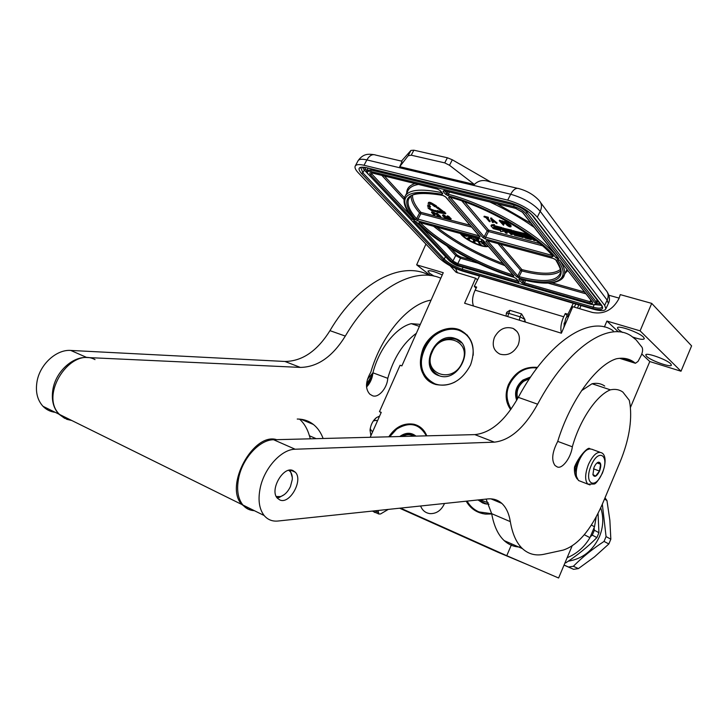<?xml version="1.0" encoding="UTF-8"?>
<svg xmlns="http://www.w3.org/2000/svg" width="728" height="728" viewBox="0 0 728 728"><rect width="100%" height="100%" fill="white"/><g stroke="black" fill="none" stroke-linecap="round" stroke-linejoin="round"><path stroke-width="1.09" d="M450.086 265.784L456.11 272.281L475.621 278.233L464.601 303.239L561.379 333.215L572.79 306.706L592.492 312.476C604.022 314.56 612.849 309.919 618.991 298.562L620.256 294.613L651.715 303.385L640.094 330.849L606.906 321.048L604.376 326.99M596.196 516.989L594.503 526.772L591.391 525.061M425.925 244.089L416.653 264.837L443.252 272.7L401.883 365.884L400.082 365.238L379.461 411.666L381.245 412.366L370.179 437.282M630.421 407.516L649.795 361.543L681.008 371.225L691.6 345.882L651.715 303.385M400.518 508.117L506.761 555.701L558.604 578.005L572.044 546.091M444.462 503.485L444.162 504.231C440.968 510.628 436.281 513.768 430.102 513.631C425.552 513.049 422.386 510.51 420.602 505.996M494.458 337.319C499.071 329.047 505.305 326.089 513.158 328.446C519.137 331.886 520.802 337.41 518.163 345.008C513.713 353.08 507.634 356.119 499.927 354.117C493.557 350.76 491.737 345.163 494.458 337.319M510.665 409.609C505.487 402.275 504.759 393.93 508.472 384.584C514.978 371.953 524.642 366.22 537.455 367.403M470.525 364.983C462.016 380.78 450.341 387.269 435.499 384.448C421.203 377.978 417.062 366.029 423.077 348.612C429.411 333.542 447.21 324.379 459.923 329.948C472.663 336.818 476.203 348.494 470.525 364.983M388.798 436.809C395.468 426.872 403.831 422.677 413.877 424.242C419.938 425.771 424.242 429.638 426.799 435.835M491.737 513.986L485.612 514.105C477.058 513.04 470.579 508.745 466.193 501.192M506.761 555.701L511.775 543.943M442.26 274.938C434.106 271.289 429.329 270.024 427.909 271.135L429.629 273.319L434.17 276.176M430.466 275.548L416.653 264.837M477.577 279.843L475.621 278.233M381.144 412.585L379.461 411.666M579.67 308.718L581.017 305.587M619.173 298.134L608.808 295.222M681.008 371.225L640.094 330.849M632.769 337.064C639.757 339.439 643.625 339.949 644.353 338.602L643.461 337.091C639.011 332.286 617.044 324.661 617.453 328.019L618.436 329.629L622.513 332.45M670.634 363.754C666.63 359.404 645.308 351.942 645.772 355.009L646.601 356.347C650.777 360.697 671.726 368.05 671.38 365.001L670.634 363.754M649.795 361.543L641.805 353.999M618.363 331.859L606.906 321.048M584.302 534.716L589.926 537.673L594.503 526.772M589.926 537.673C584.375 547.101 576.785 553.78 567.148 557.712M455.591 268.505L457.411 272.854M444.053 212.822L436.918 211.065L436.108 211.439L438.019 212.54L445.554 213.777L437.346 207.58L436.627 207.698L444.053 212.822M445.809 213.277L437.628 207.025L436.627 207.698M525.516 322.113L524.943 320.62L523.541 321.503M524.943 320.62L524.924 319.501L521.548 313.877L520.092 316.844L524.924 319.501M479.488 276.039L462.762 271.171C452.916 267.931 444.972 263.463 438.911 257.776L358.231 172.745C355.619 169.961 354.591 167.795 355.137 166.248C356.01 164.437 358.968 164.119 364.018 165.274L507.716 200.136C520.593 203.886 530.457 209.564 537.291 217.181L604.65 305.378L605.878 308.745L608.053 304.222M476.085 288.27L474.301 286.368L479.634 275.757L593.384 309.191C600.755 311.22 604.923 311.074 605.878 308.745M573.391 303.03L567.94 314.278L565.301 313.495L567.139 315.688L568.723 316.161M474.301 286.368L476.685 287.078L475.138 290.172C472.426 296.087 471.862 301.356 473.446 305.978M475.138 290.172L563.718 316.762L565.301 313.495M574.292 307.143L575.775 304.067M578.705 304.914L577.55 308.099M567.94 314.278L568.987 315.543M490.918 182.082L452.325 159.796L447.383 157.767L413.868 150.196L410.947 150.423L401.465 161.116M517.371 188.288L489.589 181.773C483.601 179.47 478.533 180.362 474.383 184.457L399.708 166.676C401.829 162.335 402.447 160.488 401.565 161.134L375.739 155.082C372.463 153.826 369.506 155.437 366.866 159.914L364.018 165.274M563.718 316.762C560.97 322.877 560.214 328.31 561.443 333.06M507.662 316.58L509.891 310.31L506.915 312.121L506.406 313.149M509.891 310.31L521.548 313.877M563.763 327.682L565.556 318.955L567.139 315.688M399.708 166.676L408.153 155.756L411.247 155.201L444.735 162.881L449.495 165.274L474.383 184.457M556.019 257.967L557.02 256.711C540.003 234.871 486.868 204.122 448.33 194.267L448.284 195.832C486.641 205.669 539.548 236.409 556.019 257.967L558.804 258.713L558.039 257.976M558.23 259.796L557.239 259.532C573.764 281.081 553.917 288.479 519.674 278.924L518.846 279.379L521.749 282.746L524.215 284.138L589.771 303.039C592.419 303.694 593.338 303.367 592.537 302.056L559.777 260.214M413.768 219.083L414.578 220.002C395.359 196.724 404.522 188.152 442.069 194.285L442.806 193.557L440.304 190.654L437.464 189.034L371.999 172.918C369.624 172.472 369.123 173.082 370.488 174.756L412.23 219.365L412.958 218.309M419.346 224.952L452.953 260.979L451.742 261.607L457.739 264.974L518.327 282.437L519.219 282.018L516.316 278.651L513.904 277.277C478.942 266.83 435.681 242.36 415.997 221.521L415.906 221.494M414.596 221.139L413.65 220.884L451.742 261.607M505.114 230.103L504.832 230.676L504.368 229.912L507.926 230.84L510.783 234.325L512.184 234.689L512.285 233.269M524.215 235.08L523.923 235.654L523.487 234.889L526.499 235.672L526.981 234.698L526.371 233.925L525.889 234.898L513.322 231.641L514.414 233.551L517.863 234.725L518.873 235.781L514.796 234.771L511.147 231.076L502.702 228.874L505.623 232.969L507.016 233.342L507.116 231.913M513.113 231.358L511.629 230.112L502.884 228.11M526.371 233.925L513.495 230.858M530.002 235.972L527.09 235.217L529.656 238.657L525.352 237.428L524.588 236.482L527.19 237.155L527.673 236.191L526.69 235.281M528.774 237.328L527.3 236.946M500.755 229.42L501.437 227.464L494.194 225.589L494.385 224.552L491.473 224.897L490.99 225.853L493.32 228.638L493.529 227.536L500.755 229.42L500.955 228.419L493.711 226.544L493.912 225.507L490.99 225.853M493.32 228.638L493.812 227.609M502.538 228.519L501.729 227.536L501.019 229.602L493.793 227.728L493.611 228.71L500.791 230.585L500.582 231.586L503.539 231.277L501.246 228.501M488.406 218.309L488.306 217.263L484.229 216.216L483.938 216.798L486.04 217.699L489.28 221.585L486.686 217.863L488.406 218.309L488.015 217.836L483.938 216.798M489.926 221.749L490.217 221.176L487.669 218.118M496.796 223.523L497.088 222.95L490.89 217.918L490.599 218.5L492.492 222.413L493.138 222.577L492.647 221.585L494.803 222.14L496.796 223.523L490.599 218.5M493.138 222.577L493.302 221.749M502.884 223.56L503.794 224.67L503.503 225.252L501.91 223.305L504.34 223.86L504.85 222.786M504.195 221.967L499.572 220.138L499.272 220.721L503.503 225.252M508.308 223.396L508.217 222.34L504.486 221.394L504.195 221.976L506.16 224.397L508.162 224.615L509.937 225.735L509.664 226.472L506.843 225.234L509.391 226.772L510.838 226.854L510.41 225.78L508.408 224.388L506.333 224.078L505.123 222.586L507.926 222.932L504.195 221.976M510.838 226.854L511.156 225.98L510.11 224.679L506.087 222.832M510.064 225.898L507.134 224.652L506.843 225.234M434.834 206.47L436.636 207.398L436.427 205.906L432.696 203.649C430.576 202.375 429.192 201.984 428.546 202.484L428.537 202.584M436.427 205.906L435.781 206.515L432.405 204.204C430.284 202.93 428.91 202.548 428.264 203.048L428.182 205.605L429.575 206.261L429.92 203.631M436.29 211.075L431.194 209.264L429.784 208.299L429.82 207.043M428.191 205.433L427.473 205.933L428.164 206.261L428.119 208.199L431.586 210.565L436.108 211.739L435.435 210.983L430.912 209.81L429.502 208.845L429.556 206.916L430.248 207.243L428.874 206.088L427.473 205.933M430.248 207.243L430.539 206.688L429.711 205.997M443.643 212.485L437.2 210.519L436.108 211.439M435.262 214.469L434.925 213.049L431.822 211.83L431.54 212.376L434.352 215.497L433.533 214.214L435.153 214.587L434.898 213.814L431.54 212.376M434.789 215.606L434.543 214.478M440.54 217.117L440.822 216.571L436.864 213.14L435.99 213.541L437.628 216.353L437.646 215.752L439.102 216.134L440.54 217.117L435.99 213.541M443.161 215.697L445.026 216.462L445.309 215.907L443.325 214.824L442.56 215.661L445.827 218.509L446.692 218.527L446.965 217.772L445.145 216.225M447.365 216.798L449.249 217.563L449.531 217.008L447.547 215.925L446.774 216.762L450.395 219.71L451.178 218.873L449.367 217.335M448.484 217.19L447.957 217.581L447.784 216.871M460.242 233.488L460.924 234.316C466.193 240.631 483.792 248.394 488.251 246.337M527.572 234.252L527.09 235.217M535.426 240.022L535.089 240.686L532.423 238.22L532.996 238.165M523.587 236.7L523.15 237.565L520.338 234.07L521.767 234.443L525.17 238.092L531.021 239.621L530.139 237.929L531.586 238.302L533.651 240.313L535.089 240.686M512.184 234.689L510.683 232.851L512.53 233.333L514.614 235.326L520.766 236.809L519.1 234.671L514.869 232.742L518.909 233.697L521.73 237.191L523.15 237.565M508.208 231.176L504.832 230.676M508.881 231.995L508.035 231.513M507.016 233.342L505.505 231.495L508.708 232.332M526.499 235.672L525.889 234.898M527.017 235.362L526.535 236.336L523.923 235.654M527.19 237.155L526.535 236.336M501.437 227.464L500.955 228.419M494.194 225.589L493.711 226.544M494.385 224.552L493.912 225.507M503.794 230.758L503.539 231.277M488.306 217.263L488.015 217.836M491.755 218.145L491.464 218.719M504.722 222.622L504.459 223.15L502.52 221.621L499.272 220.721M504.413 222.249L504.149 222.777M502.184 220.802L501.892 221.385M502.811 221.039L502.52 221.621M503.476 221.43L503.185 222.013M504.104 221.885L503.812 222.468M508.217 222.34L507.926 222.932M506.624 223.487L506.333 224.078M506.943 223.35L506.652 223.933M507.416 223.396L507.125 223.987M508.08 223.569L507.78 224.151M508.699 223.805L508.408 224.388M509.473 224.224L509.181 224.806M510.11 224.679L509.818 225.261M510.701 225.198L510.41 225.78M511.001 225.571L510.71 226.153M511.156 225.98L510.865 226.563M507.789 224.825L507.498 225.407M508.308 225.252L508.017 225.835M508.79 225.516L508.499 226.099M509.3 225.726L509.009 226.308M509.955 225.889L509.664 226.472M436.072 205.96L435.781 206.515M436.636 207.398L436.145 206.461M429.575 206.261L429.656 203.758L431.695 204.331L434.716 206.688M435.717 210.428L435.435 210.983M437.628 207.025L437.346 207.58M437.2 210.519L436.918 211.065M437.555 210.911L437.264 211.457M435.417 213.532L435.135 214.078M435.18 213.268L434.898 213.814M435.526 213.714L435.244 214.26M433.579 212.285L433.296 212.831M433.997 212.449L433.715 212.995M434.47 212.722L434.188 213.268M434.925 213.049L434.643 213.595M436.864 213.14L436.582 213.686M438.338 215.934L438.065 216.471M446.519 217.144L446.237 217.699L443.034 215.943M446.073 216.771L445.791 217.326M446.819 217.481L446.237 217.699M443.015 214.796L442.542 215.452M443.325 214.824L442.733 215.352M443.625 214.906L443.043 215.379M444.053 215.069L443.343 215.452M444.599 215.361L443.771 215.615M445.054 215.688L444.317 215.916M443.707 215.952L443.425 216.498M443.825 216.079L443.543 216.635M444.016 215.952L443.743 216.48M445.682 216.516L445.399 217.071M447.875 218.173L447.593 218.719M450.732 218.254L450.45 218.8L448.266 217.617M450.295 217.881L450.013 218.427M451.032 218.582L450.45 218.8M447.229 215.898L446.755 216.553M447.547 215.925L446.947 216.453M447.838 216.007L447.265 216.48M448.275 216.171L447.556 216.553M448.821 216.462L447.984 216.717M449.276 216.789L448.539 217.017M447.911 217.053L447.347 217.217M449.895 217.617L449.613 218.173M460.842 233.643L461.106 233.952C466.22 240.076 483.055 247.675 488.042 246.091M531.531 237.637L528.828 236.272L531.531 237.637M511.857 232.505L509.418 231.277L511.857 232.505M494.385 221.74L492.447 221.239L491.345 218.982L494.385 221.74M501.455 222.75L500.309 221.348L502.784 222.058L503.84 223.141L501.455 222.75L501.283 221.603M433.178 213.823L432.277 212.822L434.743 214.078L433.178 213.823L433.296 213.086M438.793 215.852L437.473 215.506L436.527 213.877L438.793 215.852M445.927 217.663L446.237 218.209L445.454 218.154L444.016 216.908L445.927 217.663M450.141 218.773L450.45 219.31L449.658 219.255L448.221 218.009L449.895 218.555L449.658 219.255M467.512 235.444L467.767 235.745C470.807 239.476 481.654 243.653 482.045 241.241L480.971 239.066M484.338 241.805L483.337 241.505L483.128 242.142L485.722 243.407M483.592 242.133L484.457 241.942L483.046 241.905M485.085 242.67L484.284 242.297M485.867 245.527L483.483 243.234L481.981 242.542L481.754 243.179L485.713 245.609L481.627 242.988M481.526 245.218L479.024 242.26L478.578 242.551L479.98 244.808L481.526 245.218L479.998 244.617L478.578 242.551M474.938 242.542L474.938 241.55L474.019 240.877L473.364 240.831L473.273 241.778L474.183 242.615L474.847 242.251M475.02 241.869L474.492 240.649L473.264 240.959M469.833 238.839L470.133 238.256L468.668 237.819L467.44 238.074L467.403 238.857L469.105 239.285L469.369 238.466M464.601 235.79L467.048 236.327L466.266 235.626M463.964 235.126L462.963 235.308L464.537 235.899M461.998 233.961L464.892 235.408L466.484 235.162L464.682 234.68M529.775 236.527L529.484 237.101M510.292 231.449L510.01 232.023M493.384 220.83L492.447 221.239M492.738 220.666L492.374 219.92M503.503 222.613L501.747 222.167M434.179 213.459L433.46 213.277M437.756 214.96L437.473 215.506M445.909 217.654L445.454 218.154M445.736 217.608L445.181 218.027M445.463 217.481L444.835 217.836M445.117 217.29L444.517 217.599M444.517 216.889L444.262 217.381M449.94 218.709L449.385 219.137M449.667 218.582L449.04 218.946M449.322 218.391L448.721 218.7M448.721 217.991L448.466 218.482M467.822 235.526L467.858 235.572C473.555 240.249 478.278 242.142 482.045 241.25M482.236 239.649L483.092 240.367M482.937 240.204L482.063 239.985M484.311 242.315L483.829 242.506M484.611 242.47L484.129 242.679M485.112 242.706L484.639 242.924M468.741 238.329L469.769 238.957M467.44 238.074L467.185 238.547M467.922 237.901L467.421 238.338M468.277 237.847L467.74 238.256M468.668 237.819L468.095 238.211M469.014 237.847L468.486 238.183M469.342 237.901L468.832 238.202M469.706 238.011L469.16 238.256M467.048 236.327L462.963 235.308M473.691 237.11L473.628 239.075L475.047 239.721L475.293 237.537M470.47 236.236L471.953 237.938L472.909 236.891M476.795 239.348L476.667 240.022L478.514 240.686L478.505 239.53L477.559 238.848L476.394 238.711L477.932 239.239L478.241 239.63L477.331 239.639L478.15 240.131L476.294 239.567M478.041 239.33L477.331 239.503M478.56 239.776L477.741 238.484L476.394 238.711M478.587 240.613L478.569 239.758M482.864 243.926L482.409 243.234L483.965 244.335L482.892 243.461M474.447 241.286L474.419 241.805L473.509 241.068L474.447 241.286M473.801 242.224L473.828 241.741L474.692 242.424L473.873 241.76M467.986 238.466L469.023 239.03L467.904 238.984L467.986 238.466M463.49 234.871L462.426 234.325L463.026 234.27L465.838 235.353L463.263 234.334M475.047 239.721L475.129 237.492M477.422 239.849L476.922 240.031M477.805 240.022L477.24 240.213M478.123 240.14L477.623 240.386M465.183 234.98L464.71 235.262M464.892 234.898L464.064 235.062M464.246 234.707L463.672 234.507M472.154 236.691L471.899 237.728L470.77 236.464M472.081 237.364L471.58 237.619M471.762 237.255L471.262 237.437M578.624 460.715C576.212 466.694 575.439 471.826 576.294 476.121L578.469 480.498L580.525 481.299M585.139 451.114L581.617 455.155M592.201 449.312L589.243 448.83C585.494 450.022 582.091 453.999 579.033 460.779C576.494 467.076 575.675 472.481 576.576 477.013M591.172 465.592C583.337 483.51 595.213 490.727 602.293 472.9C610.028 455.546 598.589 447.438 591.172 465.592M594.003 467.449L592.92 474.674C594.503 477.732 596.723 476.549 599.563 471.107C601.474 465.474 601.128 462.489 598.516 462.153C596.869 462.644 595.358 464.409 594.003 467.449M592.883 474.51L595.595 476.094L599.462 471.062L600.6 464.236L597.624 462.526M599.462 471.062L593.493 468.796M600.6 464.236L597.078 462.917M576.649 477.304L575.047 467.267L581.144 456.574M587.041 449.813L590.099 448.712M577.404 479.197C575.038 476.412 574.074 472.363 574.501 467.058C578.56 456.583 587.978 446.883 589.507 448.484M564.173 326.726L564.136 323.041M566.266 317.481L567.922 315.925M567.749 316.025L568.058 316.589M565.774 323.014L568.495 316.689M455.091 338.456L455.81 338.711C476.021 345.436 459.159 383.265 439.202 375.757L438.738 375.603C417.908 369.069 434.88 330.749 455.091 338.456M459.04 340.759L459.932 341.223M436.336 374.247L437.1 374.893M455.064 381.973C448.139 385.44 441.486 386.086 435.098 383.884C422.003 377.095 418.3 365.492 423.978 349.076C430.139 334.935 446.237 326.089 458.713 330.248C468.996 334.289 473.819 342.633 473.173 355.291M434.361 384.075C405.023 373.4 430.03 319.101 459.05 330.021L467.458 335.271M462.271 362.353C472.69 340.085 441.059 329.766 432.232 351.988C421.649 373.664 452.98 385.085 462.271 362.353M530.257 377.523L523.277 380.48C516.853 385.904 514.76 392.31 516.998 399.699M530.657 376.922L522.922 380.034C516.134 385.813 514.059 392.556 516.68 400.264M536.982 368.04C530.557 367.158 524.451 368.787 518.673 372.918C506.342 384.02 503.812 396.059 511.083 409.027M537.182 367.767C530.685 366.894 524.506 368.55 518.664 372.736C506.178 383.956 503.585 396.15 510.874 409.318M529.511 378.642L523.75 381.263C517.981 386.067 515.952 391.828 517.644 398.553M414.796 435.817L410.974 433.988C407.452 433.315 404.04 434.152 400.719 436.509M414.914 435.735L414.25 435.508M415.952 436.118C411.211 432.323 405.987 432.341 400.273 436.154L399.79 436.527M426.344 435.854C419.437 423.623 409.555 421.366 396.687 429.101L389.653 436.791M424.642 431.695C421.967 428.019 418.491 425.671 414.205 424.651C408.19 423.423 402.366 424.834 396.733 428.901L389.535 436.791M413.759 436.172C410.192 434.161 406.397 434.252 402.375 436.463M499.39 501.519L498.507 502.02M488.998 504.34L482.764 503.012L478.005 499.954M481.79 502.293L483.092 503.148M491.682 513.695L478.933 511.902C473.873 509.664 469.933 506.06 467.121 501.101M482.764 513.659L478.96 512.385C473.719 510.064 469.669 506.315 466.821 501.128M480.098 499.726L488.351 502.921M497.006 501.392L498.18 500.819M606.069 536.591L610.837 539.193L608.845 543.971L604.049 541.414L606.069 536.591L602.32 504.222L620.292 461.443C628.856 440.322 632.113 421.366 630.057 404.577L629.265 400.291L622.85 392.064C619.328 389.562 615.178 388.816 610.401 389.844C596.66 395.122 579.761 420.001 572.335 446.801L557.721 441.377M604.049 541.414C592.401 549.085 582.173 557.366 573.364 566.275L578.396 568.595L594.576 556.82L608.845 543.971M594.357 530.221L598.944 532.714L596.896 537.601L592.292 535.135L594.357 530.221L594.112 527.7M564.027 565.128L573.619 569.323L564.073 565.028M598.944 532.714L598.043 513.477M592.292 535.135L590.317 536.745M596.896 537.601C587.878 546.746 577.532 555.155 565.856 562.808L565.146 562.48M565.856 562.808L564.928 562.999M600.736 507.853C603.794 517.299 603.385 526.863 599.49 536.554C592.965 550.632 582.564 558.84 568.286 561.179M610.837 539.193L609.864 520.329L606.961 500.564L604.486 499.053M606.961 500.564L605.014 497.815M578.396 568.595L573.619 569.323M573.364 566.275L568.559 567.003M276.258 496.505L280.398 496.596C284.539 495.231 287.879 491.891 290.426 486.586L292.283 479.525C292.519 475.047 291.318 471.99 288.679 470.352M292.31 477.55L290.19 470.133M71.79 420.511L66.803 419.319L59.596 414.487C38.839 395.149 70.816 346.419 95.022 359.605M253.344 510.173L248.576 509.263L241.851 504.504C223.978 486.095 253.344 432.104 276.667 439.666M277.05 497.797L279.142 497.488L284.193 494.667M373.346 420.911L376.385 420.329L377.304 421.248M440.804 278.214C414.005 266.384 372.736 289.007 345.309 336.081C332.587 356.656 317.599 367.103 300.355 367.413L86.832 357.512L70.762 350.441C56.72 349.285 40.349 363.845 37.146 380.862C35.235 391.373 37.183 399.845 42.97 406.279C46.328 409.718 50.405 411.739 55.201 412.321M429.529 275.439C402.52 260.114 358.613 281.736 329.957 330.649C317.272 350.987 302.257 361.27 284.93 361.47L70.762 350.441M64.719 418.373L58.795 414.096C53.035 407.625 51.133 399.081 53.089 388.452C56.365 371.235 72.8 356.429 86.832 357.512M299.508 419.119C304.104 423.223 307.407 428.783 309.418 435.772L310.356 438.811M366.53 387.023C370.188 383.183 372.317 378.442 372.927 372.809C378.979 348.794 395.968 327.373 411.247 323.66L420.311 324.379M297.233 419.037C303.449 419.055 308.845 420.866 313.422 424.479C317.681 427.9 320.911 432.569 323.123 438.484M372.927 372.809L387.769 378.323C387.169 388.679 377.614 399.062 371.89 395.386L369.815 394.176C365.128 388.925 365.456 381.59 370.816 372.172C381.39 335.59 407.616 304.641 430.066 300.291L431.049 300.2M387.769 378.323C393.63 357.958 403.157 342.952 416.343 333.306M411.247 323.66L419.419 326.381M378.114 510.474L378.788 513.995L380.562 513.959L388.279 509.4M370.889 435.681L370.033 430.093C370.689 424.806 372.818 420.638 376.44 417.59L379.588 416.098M372.863 431.24L371.635 431.031L370.215 428.646M572.335 446.801C570.961 458.076 561.616 470.133 556.793 466.648L555.027 465.511C551.251 460.205 552.133 452.206 557.684 441.514C570.07 400.837 596.014 365.128 616.216 358.822C622.831 357.466 628.592 358.458 633.496 361.807L635.426 363.281L638.028 361.406L641.031 355.755C642.651 352.288 643.006 349.486 642.087 347.356L636.108 339.867L631.768 336.372C609.718 320.12 568.058 346.783 537.628 404.195C524.533 427.709 510.128 440.358 494.403 442.151L295.159 449.231L273.619 439.748C260.105 439.594 243.161 457.411 238.911 476.913C236.354 488.934 237.683 498.307 242.897 505.023C245.937 508.59 249.768 510.474 254.381 510.692M613.258 330.831C590.681 314.514 548.639 340.659 518.309 397.351C505.241 420.566 490.745 432.987 474.838 434.616L273.619 439.748M510.328 521.639C512.421 533.97 516.461 542.97 522.449 548.639L504.204 540.622C498.079 534.916 493.903 525.935 491.682 513.668L510.328 521.639C508.999 513.559 506.178 507.489 501.856 503.421C497.988 499.89 493.22 498.398 487.569 498.944L277.932 521.03C272.317 521.567 267.722 519.728 264.146 515.515C259.013 508.781 257.767 499.326 260.397 487.141C264.764 467.376 281.736 449.203 295.159 449.231M581.517 390.709L592.055 383.747C596.896 382.764 601.119 383.538 604.713 386.058M504.204 540.622C509.009 544.981 514.56 547.119 520.866 547.028M491.682 513.668L486.104 499.099M592.055 383.747L610.401 389.844M522.449 548.639C528.528 554.19 535.753 556.055 544.125 554.245L563.081 550.122C577.786 545.372 590.863 530.084 602.311 504.249M279.898 499.99C289.871 504.595 303.43 480.125 295.359 472.254L293.102 470.625C283.456 465.538 269.342 489.999 277.322 498.143L279.898 499.99M372.809 373.91L366.512 384.339M375.994 512.712L374.501 512.357M373.1 511.384L375.002 512.257M373.682 511.793L375.803 512.621M528.555 565.074L498.134 552.325L399.608 508.208M433.196 523.268L434.807 523.96M444.708 211.866L444.426 212.421M525.225 322.022L524.233 321.194M519.31 320.193L520.092 316.844L508.435 313.249L506.36 313.231L506.124 316.107M462.107 270.461C454.208 267.868 447.847 264.291 443.015 259.741L361.525 173.555C357.048 168.204 358.604 166.221 366.202 167.622L509.636 202.575C519.892 205.569 527.764 210.101 533.233 216.171L601.783 305.423C604.267 309.591 601.283 310.61 592.82 308.472L462.107 270.461L462.125 269.178C454.718 266.739 448.748 263.39 444.216 259.113L362.844 172.827L360.842 167.531M355.328 165.893L357.958 160.952C358.84 159.123 361.807 158.768 366.866 159.914L510.683 194.249L507.716 200.136M443.015 259.741L444.216 259.113L445.481 256.629M361.525 173.555L362.844 172.827L364.337 170.015L362.307 167.222M509.636 202.575L510.128 202.703M533.233 216.171L532.705 215.761M601.783 305.423L601.292 305.023M360.779 167.567L360.469 167.877C361.406 167.74 359.022 166.657 366.348 167.731L509.764 202.693C519.901 205.66 527.609 210.092 532.887 215.998L602.247 306.761C601.528 308.499 598.416 308.617 592.91 307.107L462.125 269.178L463.017 267.394M592.82 308.472L594.021 304.795M537.291 217.181L540.212 211.311C542.196 206.879 541.787 203.23 538.984 200.355C533.815 194.822 527.236 190.945 519.255 188.725C516.261 187.487 513.404 189.335 510.683 194.249C523.559 197.971 533.406 203.649 540.212 211.311L607.161 300.127L604.65 305.378M540.658 202.612L605.778 290.09C608.399 292.82 608.854 296.169 607.161 300.127L608.38 303.531C610.1 300.091 609.727 296.251 607.261 292.028M367.576 173.473L364.337 170.015L365.656 169.278L364.118 167.313M601.519 305.323L595.24 304.632M449.495 165.274L452.325 159.796M408.153 155.756L410.947 150.423M411.247 155.201L413.868 150.196M444.735 162.881L447.383 157.767M366.812 170.516L365.656 169.278M600.464 303.949L596.669 303.567M367.549 168.022L367.822 168.596M597.488 301.829L598.607 301.529M368.059 168.15L366.948 170.252M597.206 299.699L531.258 214.159M597.552 301.701L597.124 299.845L596.141 301.892L596.514 303.804M368.168 174.174L368.332 174.356C366.848 172.654 366.357 171.344 366.857 170.416L370.907 169.979L371.435 168.969M449.194 260.579L368.541 174.447C366.339 171.772 367.139 170.789 370.943 171.508L370.907 169.979L513.904 204.932L514.332 204.086M370.943 171.508L513.859 206.579L513.904 204.932C519.637 206.606 524.042 209.145 527.118 212.549L527.773 211.22M513.859 206.579C518.946 208.072 522.859 210.319 525.589 213.34L527.118 212.549L596.141 301.892L594.776 302.557C596.05 304.65 594.567 305.178 590.335 304.122L459.141 266.23L449.549 260.842M459.477 266.33L459.222 266.302C456.52 265.756 453.226 263.909 449.349 260.742L368.541 174.447M525.589 213.34L594.776 302.557M597.579 301.629L596.714 303.44C595.495 303.94 597.57 305.651 590.408 304.186L459.141 266.23M522.285 212.057L515.479 208.235L443.862 190.609L443.034 191.337L445.536 194.239L448.284 195.832M522.804 212.458L558.804 258.713M560.023 260.278L557.239 259.532M412.23 219.365L414.578 220.002M415.997 221.521L413.65 220.884M552.143 256.929L485.449 239.021L482.8 237.519L448.53 197.716L449.44 197.033C486.077 206.534 536.29 235.426 553.189 256.347L552.143 256.929L552.215 255.428L484.156 236.818L450.268 197.334M445.809 197.033L480.171 236.809L479.315 237.374L417.872 220.884L415.26 219.383C397.898 197.479 407.116 189.48 442.915 195.404L445.381 196.733M419.292 222.404L480.644 238.921L483.283 240.413L513.923 275.885L512.958 276.303C479.488 266.275 438.22 243.088 418.655 223.023L419.71 222.513M516.461 276.613L485.904 241.123L486.777 240.568L553.38 258.495L556.128 260.087C570.834 280.28 551.688 287.069 519.028 278.041L516.461 276.613L517.754 275.957L487.624 240.859M444.762 190.909L446.956 193.475L445.536 194.239M447.884 191.682L446.956 193.475L448.33 194.267L449.467 192.065M444.317 190.8L443.034 191.337M515.943 208.363L515.479 208.235M592.537 302.056L592.046 301.665M592.137 301.801L589.853 301.656L524.26 282.801L520.538 279.206M589.771 303.039L590.69 299.918M524.215 284.138L525.434 280.416M521.749 282.746L523.023 282.1L524.024 280.08M518.846 279.379L519.91 279.042M561.807 278.87L564.382 274.82C563.781 278.169 560.551 280.671 554.672 282.327C546.282 284.066 534.652 282.955 519.774 278.997L520.047 279.024M566.994 269.478L564.382 274.82C565.374 271.053 563.818 266.202 559.732 260.269M370.488 174.756L371.826 174.019L371.198 172.891M411.329 216.362L371.826 174.019L371.999 172.918M437.464 189.034L437.928 189.18M442.069 194.285L441.996 192.802M441.887 192.674C420.202 188.179 407.789 189.69 404.641 197.188C402.602 202.921 405.796 210.438 414.232 219.747M518.345 281.163L518.327 282.437M518.263 281.072L457.757 263.673L460.506 258.24L455.719 255.537L452.953 260.979L457.757 263.673L457.739 264.974M485.449 239.021L485.485 237.565L488.515 231.559L487.187 230.803L461.889 200.937M482.8 237.519L484.156 236.818L487.187 230.803L488.543 230.103L488.515 231.559L542.451 245.782M448.53 197.716L449.786 197.197M553.189 256.347L552.716 255.992M479.315 237.374L479.306 235.99M479.224 235.89L416.562 218.728C409.591 210.72 406.906 204.24 408.49 199.299L410.474 196.351M417.872 220.884L417.872 219.474L420.839 213.723L419.537 212.967C413.786 206.288 410.965 200.591 411.083 195.877M415.26 219.383L416.562 218.728L419.537 212.967L420.839 212.312L420.839 213.723L471.644 227.109M442.915 195.404L443.407 195.55M512.958 276.303L513.022 275.002M512.967 274.938C480.152 265.11 439.748 242.47 420.311 222.741M418.655 223.023L419.728 222.577M485.904 241.123L487.059 240.704M553.38 258.495L487.178 240.677M556.128 260.087L553.735 258.604M519.028 278.041L519.037 276.676C542.888 282.801 556.656 281.618 560.351 273.1C561.752 272.017 560.232 267.613 555.773 259.896L555.628 259.705M560.524 271.198C553.69 275.912 540.813 275.83 521.876 270.952L519.037 276.676L517.754 275.957L520.593 270.243L498.089 243.671M534.225 227.391C520.984 218.018 506.215 209.564 489.908 202.029M585.958 293.839L548.23 283.137M565.993 271.526L567.076 269.588M404.076 199.508L381.872 175.43M418.418 184.421C412.612 185.467 409.054 187.742 407.744 191.227L405.532 195.477M478.078 263.227L460.506 258.24L460.524 256.929L456.929 254.909L455.719 255.537L446.901 245.973M504.941 265.647C477.805 255.546 454.026 242.433 433.597 226.308M560.36 269.478C553.79 274.438 540.968 274.474 521.885 269.588L521.876 270.952L520.593 270.243L521.885 269.588L500.564 244.335M531.094 223.378L497.188 203.813M584.557 292.037L551.97 282.819M565.183 273.173L567.804 270.525M404.431 197.798L384.448 176.058M414.987 183.583C409.4 185.367 406.643 188.579 406.715 193.211M471.735 260.105L460.524 256.929M456.929 254.909L451.169 248.648M539.876 243.589L488.543 230.103L464.773 201.947M470.015 225.234L420.839 212.312C414.996 205.496 412.23 199.727 412.558 195.013M503.203 263.645C478.214 254.136 456.074 241.978 436.791 227.172M531.822 238.466L531.34 239.439M515.57 232.823L515.333 233.315M515.943 232.924L515.651 233.497M518.527 233.597L518.236 234.17M519.328 234.216L519.1 234.671M520.93 236.2L520.711 236.655M503.185 227.919L502.702 228.874M511.629 230.112L511.147 231.076M512.503 230.603L512.021 231.568M514.832 233.87L514.469 234.589M515.169 234.016L514.796 234.771M513.804 230.667L513.322 231.641M525.68 236.764L525.352 237.428M526.053 236.864L525.671 237.61M432.696 203.649L432.405 204.204M429.784 208.299L429.502 208.845M431.194 209.264L430.912 209.81M578.469 480.498L587.842 484.138L594.066 484.029C595.686 484.029 598.48 480.371 602.456 473.045C607.125 460.287 604.731 454.327 601.81 452.916C597.579 450.896 593.138 454.709 588.497 464.355C584.939 473.819 584.721 480.416 587.842 484.138L590.035 484.93M574.501 467.058L576.676 466.721M461.434 342.761L456.456 339.412C445.973 336.718 437.728 340.877 431.722 351.888C427.791 362.963 430.266 370.916 439.166 375.748M434.534 372.754L439.093 375.721M436.545 374.374L438.438 375.493M460.979 342.242L456.729 339.612M415.224 436.136L411.311 434.398C407.98 433.733 404.741 434.425 401.574 436.481M415.269 436.136L414.168 435.462M479.17 500.409L486.304 504.067M482.245 502.529L485.303 503.858M483.729 503.266L484.357 503.594M345.309 336.081L329.957 330.649M309.418 435.772L316.18 438.666M300.355 367.413L284.93 361.47M378.151 512.321L374.865 510.819M537.628 404.195L518.309 397.351M635.353 363.226L619.674 358.303M494.403 442.151L474.838 434.616M372.718 374.483L366.475 385.303M372.39 376.149L366.73 386.823M517.098 331.568L513.158 328.446M358.158 160.57C363.472 153.308 368.759 154.008 373.591 154.609M558.321 258.349L522.458 212.285L515.606 208.354L443.925 190.672M592.219 301.883L559.85 260.305M557.539 259.678L559.914 260.315M371.216 172.773L437.601 189.143L440.031 190.527L442.451 193.329M518.855 281.763L516.061 278.524L513.986 277.341C478.997 266.885 435.808 242.479 415.925 221.567M413.932 221.021L415.943 221.558M449.458 197.051L449.558 197.133C486.031 206.57 536.19 235.453 552.889 256.201L552.78 256.065M479.816 236.573L445.545 196.906L443.061 195.523C422.468 191.364 410.938 192.62 408.49 199.299L409.464 197.406M513.559 275.63L483.028 240.286L480.753 239.002L419.337 222.44M565.874 271.772L567.103 269.624M531.395 239.585L531.877 238.62M520.766 236.809L521.02 236.309M502.356 228.892L502.82 227.955M512.967 231.65L513.431 230.703M428.301 202.985L428.546 202.484M445.554 213.777L445.836 213.222M368.341 384.939L372.063 377.395M592.401 449.458L599.808 452.188M597.843 462.535L598.516 462.153M566.275 321.849L568.022 317.79M457.866 339.721L457.275 339.758M457.311 339.785L455.81 338.711M529.911 378.041L523.614 380.835M523.587 380.853C517.471 385.967 515.36 392.101 517.262 399.235M412.094 434.589L410.974 433.988M478.596 499.89L486.468 504.095M483.902 503.339L484.466 503.63M59.596 414.487L241.851 504.504M280.398 496.596L279.142 497.488M313.422 424.479L300.964 419.264M42.97 406.279L58.795 414.096M378.788 513.995L372.418 511.074M373.373 420.893L376.44 417.59M622.049 358.221L633.496 361.807M501.856 503.421L490.945 498.853M242.897 505.023L264.146 515.515M619.583 358.312L635.426 363.281M295.359 472.254L290.681 470.124M372.936 372.781L367.431 379.297M374.656 512.421L374.101 511.984"/></g></svg>
